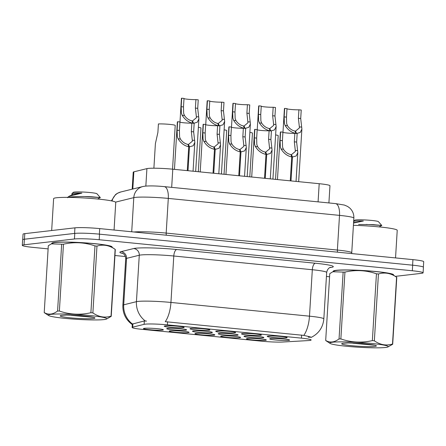 <?xml version="1.0" encoding="UTF-8"?>
<svg xmlns="http://www.w3.org/2000/svg" width="446" height="446" viewBox="0 0 446 446"><rect width="100%" height="100%" fill="white"/><g stroke="black" fill="none" stroke-linecap="round" stroke-linejoin="round"><path stroke-width="0.67" d="M239.658 337.745A9.957 0.814 3.5 0 1 228.073 337.488A9.957 0.814 3.5 0 1 220.742 336.184A9.957 0.814 3.5 0 1 221.634 335.961A9.957 0.814 3.5 0 1 232.422 336.156A9.957 0.814 3.5 0 1 240.556 337.393A9.957 0.814 3.5 0 1 239.658 337.745M213.907 335.197A9.957 0.814 3.5 0 1 202.328 334.935A9.957 0.814 3.5 0 1 194.997 333.63A9.957 0.814 3.5 0 1 195.889 333.413A9.957 0.814 3.5 0 1 206.671 333.608A9.957 0.814 3.5 0 1 214.81 334.84A9.957 0.814 3.5 0 1 213.907 335.197M188.162 332.644A9.957 0.814 3.5 0 1 176.577 332.387A9.957 0.814 3.5 0 1 169.246 331.077A9.957 0.814 3.5 0 1 170.138 330.86A9.957 0.814 3.5 0 1 180.925 331.055A9.957 0.814 3.5 0 1 189.059 332.292A9.957 0.814 3.5 0 1 188.162 332.644M162.411 330.096A9.957 0.814 3.5 0 1 150.832 329.834A9.957 0.814 3.5 0 1 143.5 328.529A9.957 0.814 3.5 0 1 144.393 328.306A9.957 0.814 3.5 0 1 155.175 328.507A9.957 0.814 3.5 0 1 163.314 329.739A9.957 0.814 3.5 0 1 162.411 330.096M265.403 340.298A9.957 0.814 3.5 0 1 253.824 340.042A9.957 0.814 3.5 0 1 246.493 338.731A9.957 0.814 3.5 0 1 247.385 338.514A9.957 0.814 3.5 0 1 258.167 338.709A9.957 0.814 3.5 0 1 266.307 339.947A9.957 0.814 3.5 0 1 265.403 340.298M262.923 337.823A9.957 0.814 3.5 0 1 251.343 337.561A9.957 0.814 3.5 0 1 244.012 336.256A9.957 0.814 3.5 0 1 244.904 336.033A9.957 0.814 3.5 0 1 255.686 336.228A9.957 0.814 3.5 0 1 263.826 337.466A9.957 0.814 3.5 0 1 262.923 337.823M237.177 335.269A9.957 0.814 3.5 0 1 225.592 335.007A9.957 0.814 3.5 0 1 218.261 333.703A9.957 0.814 3.5 0 1 219.153 333.485A9.957 0.814 3.5 0 1 229.941 333.68A9.957 0.814 3.5 0 1 238.075 334.913A9.957 0.814 3.5 0 1 237.177 335.269M211.426 332.716A9.957 0.814 3.5 0 1 199.847 332.46A9.957 0.814 3.5 0 1 192.516 331.155A9.957 0.814 3.5 0 1 193.408 330.932A9.957 0.814 3.5 0 1 204.19 331.127A9.957 0.814 3.5 0 1 212.329 332.365A9.957 0.814 3.5 0 1 211.426 332.716M185.681 330.168A9.957 0.814 3.5 0 1 174.096 329.906A9.957 0.814 3.5 0 1 166.765 328.602A9.957 0.814 3.5 0 1 167.657 328.379A9.957 0.814 3.5 0 1 178.445 328.579A9.957 0.814 3.5 0 1 186.579 329.811A9.957 0.814 3.5 0 1 185.681 330.168M288.673 340.37A9.957 0.814 3.5 0 1 277.089 340.114A9.957 0.814 3.5 0 1 269.758 338.804A9.957 0.814 3.5 0 1 270.65 338.586A9.957 0.814 3.5 0 1 281.437 338.782A9.957 0.814 3.5 0 1 289.571 340.019A9.957 0.814 3.5 0 1 288.673 340.37M260.442 335.342A9.957 0.814 3.5 0 1 248.862 335.085A9.957 0.814 3.5 0 1 241.531 333.775A9.957 0.814 3.5 0 1 242.423 333.558A9.957 0.814 3.5 0 1 253.205 333.753A9.957 0.814 3.5 0 1 261.345 334.991A9.957 0.814 3.5 0 1 260.442 335.342M234.696 332.788A9.957 0.814 3.5 0 1 223.111 332.532A9.957 0.814 3.5 0 1 215.78 331.227A9.957 0.814 3.5 0 1 216.672 331.004A9.957 0.814 3.5 0 1 227.46 331.2A9.957 0.814 3.5 0 1 235.594 332.437A9.957 0.814 3.5 0 1 234.696 332.788M208.945 330.241A9.957 0.814 3.5 0 1 197.366 329.979A9.957 0.814 3.5 0 1 190.035 328.674A9.957 0.814 3.5 0 1 190.927 328.457A9.957 0.814 3.5 0 1 201.709 328.652A9.957 0.814 3.5 0 1 209.849 329.884A9.957 0.814 3.5 0 1 208.945 330.241M183.2 327.687A9.957 0.814 3.5 0 1 171.615 327.431A9.957 0.814 3.5 0 1 164.284 326.121A9.957 0.814 3.5 0 1 165.176 325.903A9.957 0.814 3.5 0 1 175.964 326.098A9.957 0.814 3.5 0 1 184.098 327.336A9.957 0.814 3.5 0 1 183.2 327.687M286.193 337.895A9.957 0.814 3.5 0 1 274.608 337.633A9.957 0.814 3.5 0 1 267.277 336.329A9.957 0.814 3.5 0 1 268.169 336.106A9.957 0.814 3.5 0 1 278.956 336.306A9.957 0.814 3.5 0 1 287.09 337.538A9.957 0.814 3.5 0 1 286.193 337.895M132.183 189.165L133.226 172.184A18.676 1.528 3.5 0 1 133.856 171.838L146.912 168.621A18.676 1.528 3.5 0 1 148.022 168.437A18.676 1.528 3.5 0 1 172.792 169.201L319.197 183.702A18.676 1.528 3.5 0 1 329.962 185.753L328.908 202.941M144.114 324.342A16.809 1.377 3.5 0 1 145.117 324.175A16.809 1.377 3.5 0 1 167.406 324.861L301.44 338.14A16.809 1.377 3.5 0 1 311.13 339.986A16.809 1.377 3.5 0 1 308.097 340.588L282.775 342.026A16.809 1.377 3.5 0 1 261.947 341.218L141.811 329.315A16.809 1.377 3.5 0 1 132.122 327.47A16.809 1.377 3.5 0 1 132.696 327.152L144.114 324.342L144.32 320.964L146.517 321.092M111.907 247.229A30.189 2.475 -176.5 0 0 112.097 246.978A30.189 2.475 -176.5 0 0 88.553 243.115A30.189 2.475 -176.5 0 0 54.646 242.429A30.189 2.475 -176.5 0 0 51.825 243.287A30.189 2.475 -176.5 0 0 51.981 243.561M393.378 275.115A30.189 2.475 -176.5 0 0 393.567 274.864A30.189 2.475 -176.5 0 0 370.024 271.001A30.189 2.475 -176.5 0 0 336.117 270.315A30.189 2.475 -176.5 0 0 333.301 271.179A30.189 2.475 -176.5 0 0 333.452 271.452M132.674 324.855C125.917 320.1 122.644 313.571 122.862 305.281A24.898 2.04 3.5 0 1 123.709 304.813L136.437 301.674A24.898 2.04 3.5 0 1 137.914 301.429A24.898 2.04 3.5 0 1 170.941 302.449A21.787 9.076 95.7 0 1 165.26 321.672L303.798 335.398C310.132 336.797 312.406 337.449 310.622 337.354M395.29 276.364L421.347 273.348A18.676 1.528 -176.5 0 0 423.092 272.813L423.432 267.238A18.676 1.528 -176.5 0 0 412.667 265.192L99.547 234.167A18.676 1.528 -176.5 0 0 74.777 233.403L24.385 239.234A18.676 1.528 -176.5 0 0 22.64 239.77L22.3 245.339A18.676 1.528 -176.5 0 0 33.065 247.391L48.112 248.885M309.741 337.248L308.303 337.215M303.798 335.398A21.787 9.076 -84.3 0 0 309.479 316.175L170.941 302.449L173.784 256.004A24.898 2.04 -176.5 0 0 140.758 254.989A24.898 2.04 -176.5 0 0 139.275 255.235L126.552 258.373L123.709 304.813A21.787 21.001 76.2 0 0 132.473 324.019L144.32 320.964M423.092 272.813A18.676 1.528 -176.5 0 0 412.327 270.761L99.207 239.736A18.676 1.528 -176.5 0 0 74.437 238.978L24.045 244.809A18.676 1.528 -176.5 0 0 22.3 245.339M114.945 255.502L125.398 256.539M326.433 276.459L329.588 276.771M423.371 267.098L423.7 261.69A18.676 1.528 -176.5 0 0 412.935 259.639L99.698 228.603A18.676 1.528 -176.5 0 0 74.928 227.839L24.803 233.643A18.676 1.528 -176.5 0 0 23.058 234.172L22.724 239.636M76.556 233.264A18.676 1.528 -176.5 0 0 74.588 233.414L24.458 239.212A18.676 1.528 -176.5 0 0 23.209 239.435M282.92 132.328A6.846 0.563 -176.5 0 0 287.77 133.081A6.846 0.563 -176.5 0 0 294.845 133.337L297.164 133.566L296.646 142.062L297.811 152.593L296.189 155.983L292.464 157.003L291.004 180.909M290.268 180.836L291.729 156.931C287.341 156.022 283.79 153.374 281.075 148.997L280.311 146.851L280.094 140.418L280.612 131.927A9.338 0.764 3.5 0 0 280.361 132.083L277.457 179.571M291.389 155.938L291.472 154.645L295.391 151.411L294.327 141.828L294.845 133.337M280.612 131.927L282.931 132.155L282.413 140.652L282.563 147.074L283.388 149.226C285.401 152.203 287.921 153.987 290.931 154.589L291.729 156.931M291.472 154.645L292.464 157.003M286.99 108.796A6.846 0.563 -176.5 0 0 291.846 109.549A6.846 0.563 -176.5 0 0 298.915 109.805L301.234 110.039L300.715 118.53L301.886 129.067L300.264 132.451L296.534 133.505M295.798 133.432L295.798 133.404C291.411 132.49 287.86 129.847 285.145 125.465L284.381 123.319L284.163 116.891L284.682 108.4A9.338 0.764 3.5 0 0 284.431 108.556L282.976 132.356M295.464 132.412L295.542 131.113L299.461 127.879L298.396 118.301L298.915 109.805M284.682 108.4L287.001 108.629L286.483 117.12L286.639 123.542L287.458 125.7C289.476 128.671 291.991 130.461 295.001 131.063L295.798 133.404M295.542 131.113L296.534 133.477M275.622 134.937A9.338 0.764 3.5 0 1 278.209 135.629L275.539 179.381M111.717 247.106A29.876 2.447 -176.5 0 0 111.784 246.956A29.876 2.447 -176.5 0 0 88.486 243.137A29.876 2.447 -176.5 0 0 54.93 242.457A29.876 2.447 -176.5 0 0 52.137 243.31A29.876 2.447 -176.5 0 0 52.182 243.46M114.064 230.025L115.754 202.451A31.125 2.548 -176.5 0 0 91.486 198.47A31.125 2.548 -176.5 0 0 56.531 197.756A31.125 2.548 -176.5 0 0 53.62 198.648L51.669 230.532M65.233 318.388A29.258 2.397 -176.5 0 0 106.449 319.074A29.258 2.397 -176.5 0 0 89.902 315.534A29.258 2.397 -176.5 0 0 60.216 313.978A29.258 2.397 -176.5 0 0 48.642 315.534A29.258 2.397 -176.5 0 0 65.233 318.388M111.221 316.348A33.612 2.754 -176.5 0 0 111.032 316.153L115.118 249.331A33.612 2.754 -176.5 0 1 115.308 249.52L111.221 316.348L106.449 319.074M96.972 246.097A33.612 2.754 -176.5 0 0 95.979 245.997A33.612 2.754 -176.5 0 0 94.976 245.897C84.701 242.34 74.198 241.777 63.466 244.213A33.612 2.754 -176.5 0 0 61.665 244.207L51.374 243.862L53.08 243.025A29.258 2.397 -176.5 0 1 94.296 243.706A29.258 2.397 -176.5 0 1 110.887 246.56L115.118 249.331C109.276 245.255 103.227 244.179 96.972 246.097L92.879 312.919C98.722 316.989 104.771 318.07 111.032 316.153M92.879 312.919A33.612 2.754 -176.5 0 0 91.893 312.819A33.612 2.754 -176.5 0 0 90.889 312.724L94.976 245.897M70.234 317.814A17.394 1.427 -176.5 0 0 94.875 317.903A17.394 1.427 -176.5 0 0 88.04 316.459L80.38 315.634L66.526 315.077L61.676 315.422A17.394 1.427 -176.5 0 0 60.271 315.79A17.394 1.427 -176.5 0 0 70.234 317.814M71.36 315.378L93.398 317.34M68.985 197.388L71.143 196.931C68.338 197.043 67.134 197.305 67.536 197.712M84.617 196.547L100.322 197.606L96.944 193.759A11.858 0.97 -176.5 0 0 90.142 192.538A11.858 0.97 -176.5 0 0 73.35 192.315L71.979 193.564L71.873 195.225M100.339 197.572L91.759 196.775C83.959 196.385 77.091 196.435 71.143 196.931M67.591 197.377L69.292 196.162L81.886 193.129C74.443 192.895 71.254 193.129 72.324 193.837M51.374 243.862L48.307 245.752L44.221 312.579A33.612 2.754 -176.5 0 0 44.41 312.769L48.642 315.534M63.466 244.213L59.379 311.035A33.612 2.754 -176.5 0 0 57.579 311.029L61.665 244.207M59.379 311.035C69.654 314.592 80.157 315.155 90.889 312.724M44.221 312.579C48.48 315.06 52.929 314.547 57.579 311.029M95.349 198.799L97.919 199.039M69.292 196.162L73.133 194.317L81.886 193.129M393.188 274.992A29.876 2.447 -176.5 0 0 393.255 274.848A29.876 2.447 -176.5 0 0 369.957 271.023A29.876 2.447 -176.5 0 0 336.401 270.343A29.876 2.447 -176.5 0 0 333.608 271.196A29.876 2.447 -176.5 0 0 333.658 271.352M395.541 257.911L397.224 230.337A31.125 2.548 -176.5 0 0 353.416 225.33M346.704 346.28A29.258 2.397 -176.5 0 0 387.925 346.96A29.258 2.397 -176.5 0 0 371.373 343.426A29.258 2.397 -176.5 0 0 341.686 341.865A29.258 2.397 -176.5 0 0 330.112 343.426A29.258 2.397 -176.5 0 0 346.704 346.28M392.692 344.234A33.612 2.754 -176.5 0 0 392.502 344.039L396.589 277.217A33.612 2.754 -176.5 0 1 396.778 277.406L392.692 344.234L387.925 346.96M378.442 273.983A33.612 2.754 -176.5 0 0 377.45 273.883A33.612 2.754 -176.5 0 0 376.446 273.788C366.172 270.226 355.668 269.663 344.942 272.099A33.612 2.754 -176.5 0 0 343.141 272.093L332.85 271.748L334.55 270.912A29.258 2.397 -176.5 0 1 375.766 271.592A29.258 2.397 -176.5 0 1 392.357 274.446L396.589 277.217C390.746 273.147 384.697 272.066 378.442 273.983L374.356 340.811C380.193 344.881 386.242 345.957 392.502 344.039M374.356 340.811A33.612 2.754 -176.5 0 0 373.363 340.711A33.612 2.754 -176.5 0 0 372.36 340.61L376.446 273.788M351.704 345.7A17.394 1.427 -176.5 0 0 376.346 345.795A17.394 1.427 -176.5 0 0 369.511 344.351L361.851 343.52L347.997 342.963L343.147 343.308A17.394 1.427 -176.5 0 0 341.748 343.676A17.394 1.427 -176.5 0 0 351.704 345.7M352.831 343.269L374.874 345.226M366.088 224.438L381.793 225.492L378.414 221.645A11.858 0.97 -176.5 0 0 371.613 220.43A11.858 0.97 -176.5 0 0 354.821 220.207L353.667 221.222M381.809 225.459L373.23 224.661L358.606 224.455M353.555 223.039L363.356 221.015C355.914 220.781 352.725 221.015 353.795 221.723M332.85 271.748L329.778 273.638L325.692 340.465A33.612 2.754 -176.5 0 0 325.881 340.655L330.112 343.426M344.942 272.099L340.856 338.927A33.612 2.754 -176.5 0 0 339.049 338.921L343.141 272.093M340.856 338.927C351.13 342.483 361.634 343.046 372.36 340.61M325.692 340.465C329.951 342.952 334.405 342.433 339.049 338.921M376.82 226.685L379.39 226.93M353.583 222.649L363.356 221.015M257.169 129.775A6.846 0.563 -176.5 0 0 262.025 130.527A6.846 0.563 -176.5 0 0 269.1 130.784L271.413 131.018L270.895 139.509L272.066 150.046L270.443 153.43L266.719 154.455L265.253 178.361M264.517 178.288L265.978 154.383C261.59 153.469 258.039 150.826 255.329 146.444L254.566 144.298L254.343 137.87L254.867 129.373A9.338 0.764 3.5 0 0 254.61 129.535L251.706 177.017M265.643 153.391L265.721 152.092L269.646 148.858L268.576 139.28L269.1 130.784M254.867 129.373L257.18 129.608L256.662 138.098L256.818 144.521L257.637 146.673C259.656 149.65 262.17 151.439 265.18 152.036L265.978 154.383M265.721 152.092L266.719 154.455M231.424 127.227A6.846 0.563 -176.5 0 0 236.274 127.98A6.846 0.563 -176.5 0 0 243.349 128.236L245.668 128.465L245.149 136.955L246.315 147.492L244.692 150.882L240.968 151.902L239.508 175.808M238.772 175.735L240.232 151.83C235.845 150.915 232.294 148.273 229.578 143.896L228.815 141.75L228.597 135.316L229.116 126.826A9.338 0.764 3.5 0 0 228.865 126.982L225.96 174.464M239.892 150.837L239.976 149.538L243.895 146.305L242.83 136.727L243.349 128.236M229.116 126.826L231.435 127.054L230.916 135.545L231.067 141.973L231.892 144.125C233.905 147.096 236.425 148.886 239.435 149.488L240.232 151.83M239.976 149.538L240.968 151.902M205.673 124.674A6.846 0.563 -176.5 0 0 210.529 125.426A6.846 0.563 -176.5 0 0 217.603 125.683L219.917 125.911L219.399 134.408L220.569 144.944L218.947 148.328L215.223 149.354L213.757 173.26M213.021 173.187L214.481 149.282C210.094 148.367 206.543 145.719 203.833 141.343L203.069 139.197L202.846 132.769L203.37 124.272A9.338 0.764 3.5 0 0 203.114 124.434L200.209 171.916M214.147 148.289L214.225 146.99L218.15 143.757L217.079 134.179L217.603 125.683M203.37 124.272L205.684 124.501L205.166 132.997L205.322 139.42L206.141 141.572C208.159 144.549 210.674 146.338 213.684 146.935L214.481 149.282M214.225 146.99L215.223 149.354M179.928 122.126A6.846 0.563 -176.5 0 0 184.778 122.873A6.846 0.563 -176.5 0 0 191.852 123.135L194.172 123.364L193.653 131.854L194.818 142.391L193.196 145.781L189.472 146.801L188.011 170.707M187.275 170.634L188.736 146.728C184.349 145.814 180.797 143.172 178.082 138.795L177.318 136.643L177.101 130.215L177.62 121.725A9.338 0.764 3.5 0 0 177.369 121.881L174.464 169.363M188.396 145.736L188.48 144.437L192.399 141.204L191.334 131.626L191.852 123.135M177.62 121.725L179.939 121.953L179.42 130.444L179.571 136.866L180.396 139.024C182.408 141.995 184.928 143.785 187.939 144.387L188.736 146.728M188.48 144.437L189.472 146.801M249.871 132.39A9.338 0.764 3.5 0 1 252.464 133.081L249.788 176.828M224.126 129.836A9.338 0.764 3.5 0 1 226.713 130.527L224.043 174.275M198.375 127.288A9.338 0.764 3.5 0 1 200.968 127.98L198.292 171.727M172.546 169.173L175.217 125.426A9.338 0.764 3.5 0 0 168.844 124.306A9.338 0.764 3.5 0 0 158.414 123.943L157.895 132.44L155.398 143.657L153.892 168.203M261.245 106.248A6.846 0.563 -176.5 0 0 266.095 107.001A6.846 0.563 -176.5 0 0 273.169 107.257L275.489 107.486L274.965 115.977L276.135 126.513L274.513 129.903L270.789 130.951M270.047 130.879L270.053 130.851C265.665 129.937 262.114 127.294 259.399 122.918L258.635 120.771L258.418 114.338L258.936 105.847A9.338 0.764 3.5 0 0 258.68 106.003L257.225 129.808M269.713 129.858L269.791 128.565L273.716 125.326L272.651 115.748L273.169 107.257M258.936 105.847L261.256 106.076L260.732 114.572L260.888 120.994L261.707 123.146C263.725 126.123 266.24 127.907 269.25 128.509L270.053 130.851M269.791 128.565L270.789 130.923M235.494 103.695A6.846 0.563 -176.5 0 0 240.349 104.448A6.846 0.563 -176.5 0 0 247.418 104.704L249.738 104.933L249.219 113.429L250.39 123.966L248.768 127.35L245.038 128.403M244.302 128.331L244.302 128.303C239.915 127.389 236.363 124.741 233.648 120.364L232.884 118.218L232.667 111.79L233.186 103.294A9.338 0.764 3.5 0 0 232.935 103.455L231.48 127.255M243.968 127.311L244.046 126.012L247.965 122.778L246.9 113.2L247.418 104.704M233.186 103.294L235.505 103.528L234.986 112.018L235.142 118.441L235.962 120.593C237.98 123.57 240.494 125.359 243.505 125.956L244.302 128.303M244.046 126.012L245.038 128.376M209.748 101.147A6.846 0.563 -176.5 0 0 214.598 101.894A6.846 0.563 -176.5 0 0 221.673 102.156L223.992 102.385L223.468 110.876L224.639 121.412L223.017 124.802L219.293 125.85M218.551 125.778L218.557 125.75C214.169 124.835 210.618 122.193 207.903 117.816L207.139 115.665L206.922 109.237L207.44 100.746A9.338 0.764 3.5 0 0 207.184 100.902L205.729 124.702M218.217 124.757L218.295 123.458L222.22 120.225L221.155 110.647L221.673 102.156M207.44 100.746L209.759 100.974L209.235 109.465L209.391 115.888L210.211 118.045C212.229 121.017 214.743 122.806 217.754 123.408L218.557 125.75M218.295 123.458L219.293 125.822M183.997 98.594A6.846 0.563 -176.5 0 0 188.853 99.346A6.846 0.563 -176.5 0 0 195.922 99.603L198.241 99.832L197.723 108.328L198.894 118.865L197.271 122.249L193.542 123.302M192.806 123.23L192.806 123.196C188.418 122.288 184.867 119.639 182.152 115.263L181.388 113.117L181.171 106.689L181.689 98.192A9.338 0.764 3.5 0 0 181.438 98.354L179.983 122.154M192.471 122.21L192.549 120.911L196.469 117.677L195.404 108.099L195.922 99.603M181.689 98.192L184.008 98.421L183.49 106.917L183.646 113.34L184.466 115.492C186.484 118.469 188.998 120.253 192.009 120.855L192.806 123.196M192.549 120.911L193.542 123.274M145.842 186.071L146.912 168.621M301.44 338.14L301.63 335.058M132.696 327.152L132.902 323.779M167.406 324.861L167.596 321.778M171.677 187.365L172.792 169.201M132.808 189.015L133.856 171.838M318.082 201.871L319.197 183.702M315.328 263.235A6.227 2.592 -84.3 0 0 312.323 269.735L173.784 256.004A6.227 2.592 -84.3 0 1 176.783 249.509L315.328 263.235A31.125 2.548 3.5 0 1 330.363 267.544A31.125 2.548 3.5 0 1 329.806 267.606M326.678 272.467A24.898 2.04 -176.5 0 0 312.323 269.735L309.479 316.175A24.898 2.04 3.5 0 1 323.835 318.912L326.678 272.467C327.665 267.377 331.283 267.121 330.352 267.388M145.296 320.958A21.787 21.001 76.2 0 1 136.437 301.674L139.275 255.235A6.227 5.999 -103.8 0 0 133.655 248.545A31.125 2.548 3.5 0 1 176.783 249.509M123.191 253.629A31.125 2.548 3.5 0 1 120.927 251.683L133.655 248.545M412.327 270.761L412.667 265.192M99.207 239.736L99.547 234.167M74.437 238.978L74.777 233.403M24.045 244.809L24.385 239.234M120.927 251.683A6.227 5.999 -103.8 0 1 126.552 258.373A24.898 2.04 -176.5 0 0 125.705 258.836C125.705 254.41 122.12 252.954 122.678 253.345M166.425 235.215A3.111 1.299 95.7 0 1 166.18 233.091L337.382 250.05L339.506 215.373A12.449 5.185 -84.3 0 0 335.481 203.593L344.396 205.065L347.551 206.42L349.491 207.803C352.552 210.551 354.007 213.985 353.856 218.111A24.898 2.04 -176.5 0 0 339.506 215.373L168.298 198.414A24.898 2.04 -176.5 0 0 135.277 197.394A24.898 2.04 -176.5 0 0 133.794 197.639L131.709 231.775M133.928 231.992A24.898 2.04 3.5 0 1 166.18 233.091L168.298 198.414A12.449 5.185 -84.3 0 0 164.279 186.629L335.481 203.593M24.803 233.643L24.458 239.212M74.928 227.839L74.588 233.414M99.698 228.603L99.358 234.144M412.935 259.639L412.595 265.18M111.383 200.862L115.564 194.54L117.415 193.291L120.794 191.975L142.82 186.545A12.449 12.003 76.2 0 0 133.794 197.639L115.553 202.133M337.628 252.174A3.111 1.299 95.7 0 1 337.382 250.05A24.898 2.04 3.5 0 1 351.738 252.787L353.856 218.111M120.794 191.975A12.449 12.003 76.2 0 0 112.069 201.007M282.413 140.652L280.094 140.418M283.388 149.226L281.075 148.997M297.666 150.642L295.352 150.413M296.646 142.062L294.327 141.828M286.483 117.12L284.163 116.891M287.458 125.7L285.145 125.465M301.736 127.11L299.428 126.881M300.715 118.53L298.396 118.301M256.662 138.098L254.343 137.87M257.637 146.673L255.329 146.444M271.915 148.089L269.607 147.86M270.895 139.509L268.576 139.28M230.916 135.545L228.597 135.316M231.892 144.125L229.578 143.896M246.17 145.541L243.856 145.312M245.149 136.955L242.83 136.727M205.166 132.997L202.846 132.769M206.141 141.572L203.833 141.343M220.419 142.988L218.111 142.759M219.399 134.408L217.079 134.179M179.42 130.444L177.101 130.215M180.396 139.024L178.082 138.795M194.673 140.434L192.36 140.206M193.653 131.854L191.334 131.626M260.732 114.572L258.418 114.338M261.707 123.146L259.399 122.918M275.99 124.562L273.677 124.334M274.965 115.977L272.651 115.748M234.986 112.018L232.667 111.79M235.962 120.593L233.648 120.364M250.239 122.009L247.931 121.78M249.219 113.429L246.9 113.2M209.235 109.465L206.922 109.237M210.211 118.045L207.903 117.816M224.494 119.461L222.18 119.227M223.468 110.876L221.155 110.647M183.49 106.917L181.171 106.689M184.466 115.492L182.152 115.263M198.743 116.908L196.435 116.679M197.723 108.328L195.404 108.099M132.122 327.47L132.339 323.919M311.269 337.36C318.812 333.519 323.004 327.37 323.835 318.912M122.862 305.281L125.705 258.836M142.82 186.545L145.106 186.144C150.341 185.731 156.73 185.893 164.279 186.629M351.799 253.579L351.738 252.787M297.811 152.593L296.049 181.41M301.886 129.067L298.669 181.673M111.807 246.605L111.784 246.956M52.16 242.953L52.137 243.31M97.925 198.799L100.322 197.606M393.277 274.491L393.255 274.848M333.63 270.845L333.608 271.196M379.395 226.685L381.793 225.492M272.066 150.046L270.304 178.863M246.315 147.492L244.553 176.309M220.569 144.944L218.808 173.756M194.818 142.391L193.057 171.208M276.135 126.513L272.919 179.119M250.39 123.966L247.173 176.566M224.639 121.412L221.422 174.018M198.894 118.865L195.677 171.465"/></g></svg>
